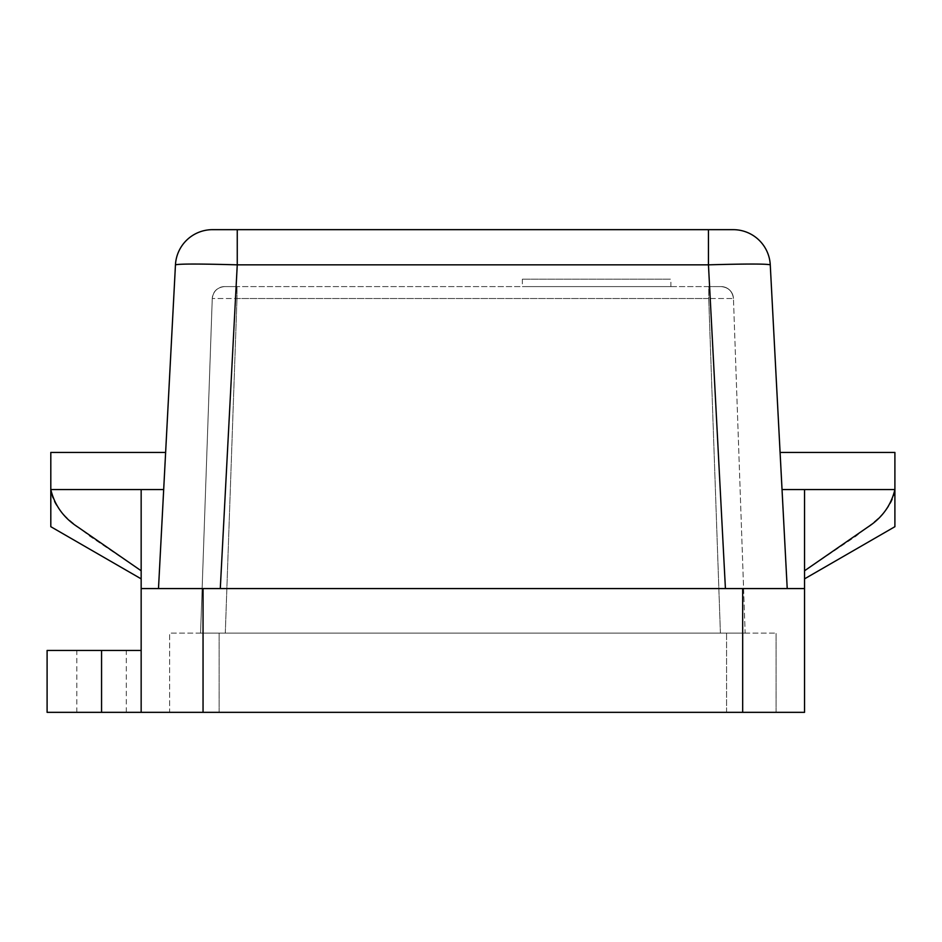 <?xml version="1.0" encoding="UTF-8"?>
<svg xmlns="http://www.w3.org/2000/svg" width="942" height="942" viewBox="0 0 942 942"><rect width="100%" height="100%" fill="white"/><g stroke="black" fill="none" stroke-linecap="round" stroke-linejoin="round"><path stroke-width="0.71" stroke-dasharray="4.71 3.53" d="M141.159 712.34L804.55 712.34L804.55 588.573L141.159 588.573L141.159 489.569L141.159 570.77L141.159 489.569L163.684 489.569L141.159 489.569L163.684 489.569L158.492 588.573L787.218 588.573L782.037 489.569L804.55 489.569L782.037 489.569L804.55 489.569L804.55 588.573L141.159 588.573L141.159 712.34L141.159 650.463L141.159 712.34L101.559 712.34L101.559 650.463L141.159 650.463M47.1 712.34L101.559 712.34M169.631 712.34L726.576 712.34L169.631 712.34L169.631 633.13L219.133 633.13L169.631 633.13L169.631 712.34M726.576 712.34L776.078 712.34L726.576 712.34L726.576 633.13L219.133 633.13L776.078 633.13L726.576 633.13L726.576 712.34M76.808 712.34L126.31 712.34L76.808 712.34L76.808 650.463L126.31 650.463L76.808 650.463M141.159 570.77L141.159 578.859L141.159 570.77L89.537 536.033C74.442 523.622 52.999 511.035 50.809 489.569L50.809 526.696M50.809 452.431L50.809 489.569L141.159 489.569M804.55 570.77L804.55 489.569L804.55 578.859L804.55 570.77L856.184 536.033C871.279 523.622 892.71 511.035 894.9 489.569L894.9 526.696M804.55 489.569L894.9 489.569L894.9 452.431M804.55 588.573L787.218 588.573L770.262 264.843C766.588 263.784 745.993 263.784 708.455 264.843L237.254 264.843C199.692 263.784 179.098 263.784 175.459 264.843L158.492 588.573L141.159 588.573M708.455 231.237L708.455 229.66L237.254 229.66L237.254 264.843L220.287 588.573M733.182 229.66A37.127 37.127 -90 0 1 770.262 264.843M47.1 650.463L101.559 650.463M126.31 712.34L126.31 650.463M745.146 633.13L200.575 633.13L745.146 633.13L733.453 298.532L708.725 298.532L733.453 298.532L745.146 633.13M776.078 712.34L776.078 633.13L776.078 712.34M224.62 286.592L236.995 286.592L224.62 286.592A12.376 12.376 90 0 0 212.256 298.532L236.995 298.532L212.256 298.532C213.233 291.29 217.355 287.31 224.62 286.592C217.355 287.31 213.233 291.29 212.256 298.532L200.575 633.13L212.256 298.532M708.725 286.592L236.995 286.592L721.089 286.592L708.725 286.592L708.725 298.532L236.995 298.532L708.725 298.532L708.725 286.592M670.881 286.592L522.363 286.592L670.881 286.592L670.881 279.162L522.363 279.162L670.881 279.162M721.089 286.592A12.376 12.376 -90 0 1 733.453 298.532C732.476 291.29 728.354 287.31 721.089 286.592C728.354 287.31 732.476 291.29 733.453 298.532A12.376 12.376 -90 0 0 721.089 286.592M708.455 264.843L725.422 588.573M742.673 588.573L742.673 712.34M203.048 588.573L203.048 712.34M219.133 712.34L219.133 633.13L219.133 712.34M236.995 286.592L236.995 298.532L236.995 286.592M720.406 633.13L708.725 298.532L720.406 633.13M225.303 633.13L236.995 298.532L225.303 633.13M522.363 279.162L522.363 286.592"/><path stroke-width="1.41" d="M141.159 570.77L78.115 527.226C63.762 518.006 54.66 505.454 50.809 489.569L141.159 489.569L141.159 588.573L804.55 588.573L804.55 712.34L47.1 712.34L47.1 650.463L141.159 650.463M141.159 588.573L141.159 712.34M141.159 578.859L50.809 526.696L50.809 452.431L165.627 452.431L163.684 489.569L165.627 452.431M804.55 588.573L804.55 489.569L782.037 489.569L780.094 452.431L787.218 588.573L770.262 264.843C766.611 263.784 746.017 263.784 708.455 264.843L725.422 588.573M804.55 578.859L894.9 526.696L894.9 489.569L804.55 489.569M804.55 570.77L867.606 527.226C881.959 518.006 891.061 505.454 894.9 489.569L894.9 452.431L780.094 452.431M708.455 231.237L708.455 264.843L708.455 229.66L733.182 229.66L237.254 229.66L237.254 264.843C199.728 263.784 179.121 263.784 175.459 264.843A37.127 37.127 90 0 1 212.539 229.66L237.254 229.66L212.539 229.66A37.127 37.127 0 0 0 175.459 264.843L158.492 588.573L163.684 489.569L141.159 489.569M733.182 229.66A37.127 37.127 0 0 1 770.262 264.843A37.127 37.127 0 0 0 733.182 229.66M742.673 588.573L742.673 712.34M203.048 588.573L203.048 712.34M220.287 588.573L237.254 264.843L708.455 264.843M101.559 712.34L101.559 650.463"/></g></svg>
